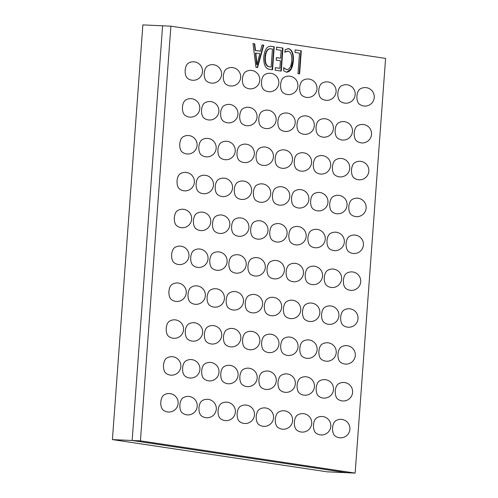 <?xml version="1.0" encoding="UTF-8"?>
<svg xmlns="http://www.w3.org/2000/svg" width="498" height="498" viewBox="0 0 498 498"><rect width="100%" height="100%" fill="white"/><g stroke="black" fill="none" stroke-linecap="round" stroke-linejoin="round"><path stroke-width="0.75" d="M332.583 427.788A8.012 4.165 -87.4 0 1 335.59 420.847A9.25 9.25 0 0 1 349.889 429.264A9.25 9.25 0 0 1 334.917 435.837A8.012 4.165 -87.4 0 1 332.583 427.788M335.291 390.924A8.012 4.165 -87.4 0 1 338.298 383.983A9.25 9.25 0 0 1 352.596 392.399A9.25 9.25 0 0 1 337.619 398.973A8.012 4.165 -87.4 0 1 335.291 390.924M337.993 354.066A8.012 4.165 -87.4 0 1 341.005 347.125A9.25 9.25 0 0 1 355.298 355.541A9.25 9.25 0 0 1 340.327 362.108A8.012 4.165 -87.4 0 1 337.993 354.066M340.7 317.201A8.012 4.165 -87.4 0 1 343.713 310.26A9.25 9.25 0 0 1 358.006 318.676A9.25 9.25 0 0 1 343.035 325.25A8.012 4.165 -87.4 0 1 340.7 317.201M343.408 280.337A8.012 4.165 -87.4 0 1 346.421 273.402A9.25 9.25 0 0 1 360.714 281.818A9.25 9.25 0 0 1 345.743 288.386A8.012 4.165 -87.4 0 1 343.408 280.337M346.116 243.478A8.012 4.165 -87.4 0 1 349.129 236.538A9.25 9.25 0 0 1 363.422 244.954A9.25 9.25 0 0 1 348.451 251.527A8.012 4.165 -87.4 0 1 346.116 243.478M348.824 206.614A8.012 4.165 -87.4 0 1 351.837 199.679A9.25 9.25 0 0 1 366.13 208.096A9.25 9.25 0 0 1 351.158 214.663A8.012 4.165 -87.4 0 1 348.824 206.614M351.532 169.756A8.012 4.165 -87.4 0 1 354.539 162.815A9.25 9.25 0 0 1 368.837 171.231A9.25 9.25 0 0 1 353.866 177.805A8.012 4.165 -87.4 0 1 351.532 169.756M354.24 132.891A8.012 4.165 -87.4 0 1 357.247 125.957A9.25 9.25 0 0 1 371.539 134.367A9.25 9.25 0 0 1 356.568 140.94A8.012 4.165 -87.4 0 1 354.24 132.891M356.942 96.033A8.012 4.165 -87.4 0 1 359.954 89.092A9.25 9.25 0 0 1 374.247 97.508A9.25 9.25 0 0 1 359.276 104.082A8.012 4.165 -87.4 0 1 356.942 96.033M313.497 424.919A8.012 4.165 -87.4 0 1 316.51 417.984A9.25 9.25 0 0 1 330.803 426.394A9.25 9.25 0 0 1 315.832 432.967A8.012 4.165 -87.4 0 1 313.497 424.919M316.205 388.06A8.012 4.165 -87.4 0 1 319.218 381.119A9.25 9.25 0 0 1 333.511 389.536A9.25 9.25 0 0 1 318.539 396.109A8.012 4.165 -87.4 0 1 316.205 388.06M318.913 351.196A8.012 4.165 -87.4 0 1 321.92 344.261A9.25 9.25 0 0 1 336.218 352.671A9.25 9.25 0 0 1 321.247 359.245A8.012 4.165 -87.4 0 1 318.913 351.196M321.621 314.338A8.012 4.165 -87.4 0 1 324.628 307.397A9.25 9.25 0 0 1 338.92 315.813A9.25 9.25 0 0 1 323.949 322.387A8.012 4.165 -87.4 0 1 321.621 314.338M324.323 277.473A8.012 4.165 -87.4 0 1 327.335 270.532A9.25 9.25 0 0 1 341.628 278.948A9.25 9.25 0 0 1 326.657 285.522A8.012 4.165 -87.4 0 1 324.323 277.473M327.03 240.615A8.012 4.165 -87.4 0 1 330.043 233.674A9.25 9.25 0 0 1 344.336 242.09A9.25 9.25 0 0 1 329.365 248.658A8.012 4.165 -87.4 0 1 327.03 240.615M329.738 203.75A8.012 4.165 -87.4 0 1 332.751 196.81A9.25 9.25 0 0 1 347.044 205.226A9.25 9.25 0 0 1 332.073 211.799A8.012 4.165 -87.4 0 1 329.738 203.75M332.446 166.886A8.012 4.165 -87.4 0 1 335.459 159.951A9.25 9.25 0 0 1 349.752 168.368A9.25 9.25 0 0 1 334.781 174.935A8.012 4.165 -87.4 0 1 332.446 166.886M335.154 130.028A8.012 4.165 -87.4 0 1 338.167 123.087A9.25 9.25 0 0 1 352.46 131.503A9.25 9.25 0 0 1 337.488 138.077A8.012 4.165 -87.4 0 1 335.154 130.028M337.862 93.163A8.012 4.165 -87.4 0 1 340.869 86.229A9.25 9.25 0 0 1 355.167 94.645A9.25 9.25 0 0 1 340.196 101.212A8.012 4.165 -87.4 0 1 337.862 93.163M294.411 422.055A8.012 4.165 -87.4 0 1 297.424 415.114A9.25 9.25 0 0 1 311.717 423.53A9.25 9.25 0 0 1 296.746 430.104A8.012 4.165 -87.4 0 1 294.411 422.055M297.119 385.191A8.012 4.165 -87.4 0 1 300.132 378.256A9.25 9.25 0 0 1 314.425 386.672A9.25 9.25 0 0 1 299.454 393.239A8.012 4.165 -87.4 0 1 297.119 385.191M299.827 348.332A8.012 4.165 -87.4 0 1 302.84 341.391A9.25 9.25 0 0 1 317.133 349.808A9.25 9.25 0 0 1 302.161 356.381A8.012 4.165 -87.4 0 1 299.827 348.332M302.535 311.468A8.012 4.165 -87.4 0 1 305.542 304.533A9.25 9.25 0 0 1 319.841 312.943A9.25 9.25 0 0 1 304.869 319.517A8.012 4.165 -87.4 0 1 302.535 311.468M305.243 274.61A8.012 4.165 -87.4 0 1 308.25 267.669A9.25 9.25 0 0 1 322.548 276.085A9.25 9.25 0 0 1 307.577 282.659A8.012 4.165 -87.4 0 1 305.243 274.61M307.945 237.745A8.012 4.165 -87.4 0 1 310.957 230.811A9.25 9.25 0 0 1 325.25 239.221A9.25 9.25 0 0 1 310.279 245.794A8.012 4.165 -87.4 0 1 307.945 237.745M310.652 200.887A8.012 4.165 -87.4 0 1 313.665 193.946A9.25 9.25 0 0 1 327.958 202.362A9.25 9.25 0 0 1 312.987 208.93A8.012 4.165 -87.4 0 1 310.652 200.887M313.36 164.023A8.012 4.165 -87.4 0 1 316.373 157.082A9.25 9.25 0 0 1 330.666 165.498A9.25 9.25 0 0 1 315.695 172.071A8.012 4.165 -87.4 0 1 313.36 164.023M316.068 127.164A8.012 4.165 -87.4 0 1 319.081 120.223A9.25 9.25 0 0 1 333.374 128.64A9.25 9.25 0 0 1 318.403 135.207A8.012 4.165 -87.4 0 1 316.068 127.164M318.776 90.3A8.012 4.165 -87.4 0 1 321.789 83.359A9.25 9.25 0 0 1 336.082 91.775A9.25 9.25 0 0 1 321.11 98.349A8.012 4.165 -87.4 0 1 318.776 90.3M275.326 419.192A8.012 4.165 -87.4 0 1 278.338 412.251A9.25 9.25 0 0 1 292.631 420.667A9.25 9.25 0 0 1 277.66 427.234A8.012 4.165 -87.4 0 1 275.326 419.192M278.033 382.327A8.012 4.165 -87.4 0 1 281.046 375.386A9.25 9.25 0 0 1 295.339 383.802A9.25 9.25 0 0 1 280.368 390.376A8.012 4.165 -87.4 0 1 278.033 382.327M280.741 345.469A8.012 4.165 -87.4 0 1 283.754 338.528A9.25 9.25 0 0 1 298.047 346.944A9.25 9.25 0 0 1 283.076 353.512A8.012 4.165 -87.4 0 1 280.741 345.469M283.449 308.604A8.012 4.165 -87.4 0 1 286.462 301.664A9.25 9.25 0 0 1 300.755 310.08A9.25 9.25 0 0 1 285.784 316.653A8.012 4.165 -87.4 0 1 283.449 308.604M286.157 271.74A8.012 4.165 -87.4 0 1 289.17 264.805A9.25 9.25 0 0 1 303.463 273.221A9.25 9.25 0 0 1 288.491 279.789A8.012 4.165 -87.4 0 1 286.157 271.74M288.865 234.882A8.012 4.165 -87.4 0 1 291.872 227.941A9.25 9.25 0 0 1 306.17 236.357A9.25 9.25 0 0 1 291.199 242.931A8.012 4.165 -87.4 0 1 288.865 234.882M291.573 198.017A8.012 4.165 -87.4 0 1 294.579 191.083A9.25 9.25 0 0 1 308.872 199.493A9.25 9.25 0 0 1 293.901 206.066A8.012 4.165 -87.4 0 1 291.573 198.017M294.274 161.159A8.012 4.165 -87.4 0 1 297.287 154.218A9.25 9.25 0 0 1 311.58 162.634A9.25 9.25 0 0 1 296.609 169.208A8.012 4.165 -87.4 0 1 294.274 161.159M296.982 124.295A8.012 4.165 -87.4 0 1 299.995 117.36A9.25 9.25 0 0 1 314.288 125.77A9.25 9.25 0 0 1 299.317 132.344A8.012 4.165 -87.4 0 1 296.982 124.295M299.69 87.436A8.012 4.165 -87.4 0 1 302.703 80.495A9.25 9.25 0 0 1 316.996 88.912A9.25 9.25 0 0 1 302.025 95.479A8.012 4.165 -87.4 0 1 299.69 87.436M256.246 416.322A8.012 4.165 -87.4 0 1 259.253 409.387A9.25 9.25 0 0 1 273.551 417.797A9.25 9.25 0 0 1 258.58 424.371A8.012 4.165 -87.4 0 1 256.246 416.322M258.954 379.464A8.012 4.165 -87.4 0 1 261.96 372.523A9.25 9.25 0 0 1 276.253 380.939A9.25 9.25 0 0 1 261.282 387.512A8.012 4.165 -87.4 0 1 258.954 379.464M261.655 342.599A8.012 4.165 -87.4 0 1 264.668 335.658A9.25 9.25 0 0 1 278.961 344.074A9.25 9.25 0 0 1 263.99 350.648A8.012 4.165 -87.4 0 1 261.655 342.599M264.363 305.741A8.012 4.165 -87.4 0 1 267.376 298.8A9.25 9.25 0 0 1 281.669 307.216A9.25 9.25 0 0 1 266.698 313.784A8.012 4.165 -87.4 0 1 264.363 305.741M267.071 268.876A8.012 4.165 -87.4 0 1 270.084 261.936A9.25 9.25 0 0 1 284.377 270.352A9.25 9.25 0 0 1 269.406 276.925A8.012 4.165 -87.4 0 1 267.071 268.876M269.779 232.018A8.012 4.165 -87.4 0 1 272.792 225.077A9.25 9.25 0 0 1 287.085 233.494A9.25 9.25 0 0 1 272.113 240.061A8.012 4.165 -87.4 0 1 269.779 232.018M272.487 195.154A8.012 4.165 -87.4 0 1 275.5 188.213A9.25 9.25 0 0 1 289.792 196.629A9.25 9.25 0 0 1 274.821 203.203A8.012 4.165 -87.4 0 1 272.487 195.154M275.195 158.289A8.012 4.165 -87.4 0 1 278.201 151.355A9.25 9.25 0 0 1 292.5 159.771A9.25 9.25 0 0 1 277.529 166.338A8.012 4.165 -87.4 0 1 275.195 158.289M277.903 121.431A8.012 4.165 -87.4 0 1 280.909 114.49A9.25 9.25 0 0 1 295.202 122.906A9.25 9.25 0 0 1 280.231 129.48A8.012 4.165 -87.4 0 1 277.903 121.431M280.604 84.567A8.012 4.165 -87.4 0 1 283.617 77.632A9.25 9.25 0 0 1 297.91 86.042A9.25 9.25 0 0 1 282.939 92.616A8.012 4.165 -87.4 0 1 280.604 84.567M237.16 413.458A8.012 4.165 -87.4 0 1 240.173 406.517A9.25 9.25 0 0 1 254.466 414.934A9.25 9.25 0 0 1 239.494 421.507A8.012 4.165 -87.4 0 1 237.16 413.458M239.868 376.594A8.012 4.165 -87.4 0 1 242.881 369.659A9.25 9.25 0 0 1 257.173 378.075A9.25 9.25 0 0 1 242.202 384.643A8.012 4.165 -87.4 0 1 239.868 376.594M242.576 339.736A8.012 4.165 -87.4 0 1 245.582 332.795A9.25 9.25 0 0 1 259.881 341.211A9.25 9.25 0 0 1 244.91 347.785A8.012 4.165 -87.4 0 1 242.576 339.736M245.277 302.871A8.012 4.165 -87.4 0 1 248.29 295.937A9.25 9.25 0 0 1 262.583 304.346A9.25 9.25 0 0 1 247.612 310.92A8.012 4.165 -87.4 0 1 245.277 302.871M247.985 266.013A8.012 4.165 -87.4 0 1 250.998 259.072A9.25 9.25 0 0 1 265.291 267.488A9.25 9.25 0 0 1 250.32 274.062A8.012 4.165 -87.4 0 1 247.985 266.013M250.693 229.148A8.012 4.165 -87.4 0 1 253.706 222.208A9.25 9.25 0 0 1 267.999 230.624A9.25 9.25 0 0 1 253.028 237.197A8.012 4.165 -87.4 0 1 250.693 229.148M253.401 192.29A8.012 4.165 -87.4 0 1 256.414 185.349A9.25 9.25 0 0 1 270.707 193.766A9.25 9.25 0 0 1 255.735 200.333A8.012 4.165 -87.4 0 1 253.401 192.29M256.109 155.426A8.012 4.165 -87.4 0 1 259.122 148.485A9.25 9.25 0 0 1 273.414 156.901A9.25 9.25 0 0 1 258.443 163.475A8.012 4.165 -87.4 0 1 256.109 155.426M258.817 118.561A8.012 4.165 -87.4 0 1 261.824 111.627A9.25 9.25 0 0 1 276.122 120.043A9.25 9.25 0 0 1 261.151 126.61A8.012 4.165 -87.4 0 1 258.817 118.561M261.525 81.703A8.012 4.165 -87.4 0 1 264.531 74.762A9.25 9.25 0 0 1 278.83 83.178A9.25 9.25 0 0 1 263.853 89.752A8.012 4.165 -87.4 0 1 261.525 81.703M218.074 410.595A8.012 4.165 -87.4 0 1 221.087 403.654A9.25 9.25 0 0 1 235.38 412.07A9.25 9.25 0 0 1 220.409 418.637A8.012 4.165 -87.4 0 1 218.074 410.595M220.782 373.73A8.012 4.165 -87.4 0 1 223.795 366.789A9.25 9.25 0 0 1 238.088 375.206A9.25 9.25 0 0 1 223.116 381.779A8.012 4.165 -87.4 0 1 220.782 373.73M223.49 336.866A8.012 4.165 -87.4 0 1 226.503 329.931A9.25 9.25 0 0 1 240.795 338.347A9.25 9.25 0 0 1 225.824 344.915A8.012 4.165 -87.4 0 1 223.49 336.866M226.198 300.008A8.012 4.165 -87.4 0 1 229.205 293.067A9.25 9.25 0 0 1 243.503 301.483A9.25 9.25 0 0 1 228.532 308.057A8.012 4.165 -87.4 0 1 226.198 300.008M228.906 263.143A8.012 4.165 -87.4 0 1 231.912 256.209A9.25 9.25 0 0 1 246.211 264.625A9.25 9.25 0 0 1 231.234 271.192A8.012 4.165 -87.4 0 1 228.906 263.143M231.607 226.285A8.012 4.165 -87.4 0 1 234.62 219.344A9.25 9.25 0 0 1 248.913 227.76A9.25 9.25 0 0 1 233.942 234.334A8.012 4.165 -87.4 0 1 231.607 226.285M234.315 189.421A8.012 4.165 -87.4 0 1 237.328 182.486A9.25 9.25 0 0 1 251.621 190.896A9.25 9.25 0 0 1 236.65 197.469A8.012 4.165 -87.4 0 1 234.315 189.421M237.023 152.562A8.012 4.165 -87.4 0 1 240.036 145.621A9.25 9.25 0 0 1 254.329 154.038A9.25 9.25 0 0 1 239.357 160.611A8.012 4.165 -87.4 0 1 237.023 152.562M239.731 115.698A8.012 4.165 -87.4 0 1 242.744 108.757A9.25 9.25 0 0 1 257.036 117.173A9.25 9.25 0 0 1 242.065 123.747A8.012 4.165 -87.4 0 1 239.731 115.698M242.439 78.84A8.012 4.165 -87.4 0 1 245.452 71.899A9.25 9.25 0 0 1 259.744 80.315A9.25 9.25 0 0 1 244.773 86.882A8.012 4.165 -87.4 0 1 242.439 78.84M198.988 407.725A8.012 4.165 -87.4 0 1 202.001 400.79A9.25 9.25 0 0 1 216.294 409.2A9.25 9.25 0 0 1 201.323 415.774A8.012 4.165 -87.4 0 1 198.988 407.725M201.696 370.867A8.012 4.165 -87.4 0 1 204.709 363.926A9.25 9.25 0 0 1 219.002 372.342A9.25 9.25 0 0 1 204.031 378.91A8.012 4.165 -87.4 0 1 201.696 370.867M204.404 334.002A8.012 4.165 -87.4 0 1 207.417 327.062A9.25 9.25 0 0 1 221.71 335.478A9.25 9.25 0 0 1 206.738 342.051A8.012 4.165 -87.4 0 1 204.404 334.002M207.112 297.144A8.012 4.165 -87.4 0 1 210.125 290.203A9.25 9.25 0 0 1 224.417 298.619A9.25 9.25 0 0 1 209.446 305.187A8.012 4.165 -87.4 0 1 207.112 297.144M209.82 260.28A8.012 4.165 -87.4 0 1 212.833 253.339A9.25 9.25 0 0 1 227.125 261.755A9.25 9.25 0 0 1 212.154 268.329A8.012 4.165 -87.4 0 1 209.82 260.28M212.528 223.415A8.012 4.165 -87.4 0 1 215.534 216.481A9.25 9.25 0 0 1 229.833 224.897A9.25 9.25 0 0 1 214.862 231.464A8.012 4.165 -87.4 0 1 212.528 223.415M215.236 186.557A8.012 4.165 -87.4 0 1 218.242 179.616A9.25 9.25 0 0 1 232.535 188.032A9.25 9.25 0 0 1 217.564 194.606A8.012 4.165 -87.4 0 1 215.236 186.557M217.937 149.693A8.012 4.165 -87.4 0 1 220.95 142.758A9.25 9.25 0 0 1 235.243 151.174A9.25 9.25 0 0 1 220.272 157.742A8.012 4.165 -87.4 0 1 217.937 149.693M220.645 112.834A8.012 4.165 -87.4 0 1 223.658 105.893A9.25 9.25 0 0 1 237.951 114.31A9.25 9.25 0 0 1 222.98 120.883A8.012 4.165 -87.4 0 1 220.645 112.834M223.353 75.97A8.012 4.165 -87.4 0 1 226.366 69.035A9.25 9.25 0 0 1 240.659 77.445A9.25 9.25 0 0 1 225.687 84.019A8.012 4.165 -87.4 0 1 223.353 75.97M179.909 404.862A8.012 4.165 -87.4 0 1 182.915 397.921A9.25 9.25 0 0 1 197.214 406.337A9.25 9.25 0 0 1 182.243 412.91A8.012 4.165 -87.4 0 1 179.909 404.862M182.617 367.997A8.012 4.165 -87.4 0 1 185.623 361.062A9.25 9.25 0 0 1 199.916 369.472A9.25 9.25 0 0 1 184.945 376.046A8.012 4.165 -87.4 0 1 182.617 367.997M185.318 331.139A8.012 4.165 -87.4 0 1 188.331 324.198A9.25 9.25 0 0 1 202.624 332.614A9.25 9.25 0 0 1 187.653 339.188A8.012 4.165 -87.4 0 1 185.318 331.139M188.026 294.274A8.012 4.165 -87.4 0 1 191.039 287.34A9.25 9.25 0 0 1 205.332 295.75A9.25 9.25 0 0 1 190.361 302.323A8.012 4.165 -87.4 0 1 188.026 294.274M190.734 257.416A8.012 4.165 -87.4 0 1 193.747 250.475A9.25 9.25 0 0 1 208.04 258.892A9.25 9.25 0 0 1 193.068 265.459A8.012 4.165 -87.4 0 1 190.734 257.416M193.442 220.552A8.012 4.165 -87.4 0 1 196.455 213.611A9.25 9.25 0 0 1 210.747 222.027A9.25 9.25 0 0 1 195.776 228.601A8.012 4.165 -87.4 0 1 193.442 220.552M196.15 183.694A8.012 4.165 -87.4 0 1 199.156 176.753A9.25 9.25 0 0 1 213.455 185.169A9.25 9.25 0 0 1 198.484 191.736A8.012 4.165 -87.4 0 1 196.15 183.694M198.858 146.829A8.012 4.165 -87.4 0 1 201.864 139.888A9.25 9.25 0 0 1 216.163 148.304A9.25 9.25 0 0 1 201.192 154.878A8.012 4.165 -87.4 0 1 198.858 146.829M201.559 109.965A8.012 4.165 -87.4 0 1 204.572 103.03A9.25 9.25 0 0 1 218.865 111.446A9.25 9.25 0 0 1 203.894 118.014A8.012 4.165 -87.4 0 1 201.559 109.965M204.267 73.106A8.012 4.165 -87.4 0 1 207.28 66.166A9.25 9.25 0 0 1 221.573 74.582A9.25 9.25 0 0 1 206.602 81.155A8.012 4.165 -87.4 0 1 204.267 73.106M160.823 401.992A8.012 4.165 -87.4 0 1 163.836 395.057A9.25 9.25 0 0 1 178.128 403.473A9.25 9.25 0 0 1 163.157 410.041A8.012 4.165 -87.4 0 1 160.823 401.992M163.531 365.134A8.012 4.165 -87.4 0 1 166.537 358.193A9.25 9.25 0 0 1 180.836 366.609A9.25 9.25 0 0 1 165.865 373.183A8.012 4.165 -87.4 0 1 163.531 365.134M166.239 328.269A8.012 4.165 -87.4 0 1 169.245 321.335A9.25 9.25 0 0 1 183.544 329.751A9.25 9.25 0 0 1 168.567 336.318A8.012 4.165 -87.4 0 1 166.239 328.269M168.94 291.411A8.012 4.165 -87.4 0 1 171.953 284.47A9.25 9.25 0 0 1 186.246 292.886A9.25 9.25 0 0 1 171.275 299.46A8.012 4.165 -87.4 0 1 168.94 291.411M171.648 254.546A8.012 4.165 -87.4 0 1 174.661 247.612A9.25 9.25 0 0 1 188.954 256.022A9.25 9.25 0 0 1 173.983 262.595A8.012 4.165 -87.4 0 1 171.648 254.546M174.356 217.688A8.012 4.165 -87.4 0 1 177.369 210.747A9.25 9.25 0 0 1 191.662 219.164A9.25 9.25 0 0 1 176.69 225.737A8.012 4.165 -87.4 0 1 174.356 217.688M177.064 180.824A8.012 4.165 -87.4 0 1 180.077 173.883A9.25 9.25 0 0 1 194.369 182.299A9.25 9.25 0 0 1 179.398 188.873A8.012 4.165 -87.4 0 1 177.064 180.824M179.772 143.966A8.012 4.165 -87.4 0 1 182.785 137.025A9.25 9.25 0 0 1 197.077 145.441A9.25 9.25 0 0 1 182.106 152.008A8.012 4.165 -87.4 0 1 179.772 143.966M182.48 107.101A8.012 4.165 -87.4 0 1 185.486 100.16A9.25 9.25 0 0 1 199.785 108.576A9.25 9.25 0 0 1 184.814 115.15A8.012 4.165 -87.4 0 1 182.48 107.101M185.188 70.243A8.012 4.165 -87.4 0 1 188.194 63.302A9.25 9.25 0 0 1 202.487 71.718A9.25 9.25 0 0 1 187.516 78.286A8.012 4.165 -87.4 0 1 185.188 70.243M257.559 67.547L255.96 67.305L252.996 43.569L254.746 43.83L255.48 50.472L260.404 51.213L262.016 44.926L263.766 45.187L257.559 67.547M140.436 440.861L355.136 473.1L385.589 58.409L170.895 26.17L140.436 440.861L132.151 440.487L346.845 472.727L132.151 440.487L162.603 25.79L132.151 440.487L112.411 439.591L142.864 24.9L170.895 26.17M263.772 57.127C264.625 49.663 267.034 46.046 270.993 46.27L274.236 46.756L272.543 69.795L269.181 69.29C265.397 68.419 263.591 64.367 263.772 57.127M270.439 46.221L274.236 46.756M281.177 50.354L276.378 49.638L276.564 47.105L282.964 48.069L281.27 71.108L275.164 70.187L275.35 67.66L279.857 68.338L280.418 60.75L276.197 60.121L276.384 57.587L280.598 58.222L281.177 50.354M288.186 51.126L285.018 52.141L285.205 49.613L288.597 48.63C292.145 49.713 293.733 53.778 293.353 60.837C292.606 68.326 290.284 72.098 286.387 72.16L283.648 70.822L283.872 67.734L286.555 69.627C289.519 69.496 291.243 66.551 291.735 60.781C292.089 55.303 290.907 52.085 288.186 51.126L287.551 51.076M288.062 48.574L288.199 48.611C291.753 49.694 293.334 53.759 292.955 60.818L293.353 60.837M286.867 72.198L286.387 72.16M283.48 67.716L286.692 69.645M299.503 53.112L294.997 52.433L295.183 49.906L301.29 50.821L299.603 73.86L298.003 73.617L299.503 53.112M355.136 473.1L327.105 471.83L112.411 439.591M253.003 43.612L254.746 43.83M254.347 43.812L255.082 50.454L255.48 50.472M255.082 50.454L260.404 51.213M262.01 44.963L263.766 45.187M263.367 45.169L257.18 67.491M255.829 53.081L255.43 53.068L256.626 64.609L257.024 64.622L259.819 53.684L255.829 53.081L257.024 64.622M256.588 64.603L256.98 64.622M256.52 62.96L256.918 62.978M273.844 46.737L272.151 69.739M270.252 46.214L270.601 46.252M270.364 48.773C267.314 48.592 265.521 51.431 264.98 57.282C264.699 62.96 266.032 66.11 268.976 66.744L271.13 67.025L272.45 49.047L270.134 48.748M268.976 66.744L271.13 67.025M264.98 57.282L265.372 57.301C265.098 62.972 266.43 66.128 269.368 66.763M270.756 48.792C267.706 48.611 265.913 51.443 265.372 57.301M276.558 47.148L282.964 48.069M282.571 48.051L280.878 71.046M275.344 67.703L279.857 68.338M276.378 57.631L280.598 58.222M287.869 48.574L288.199 48.611M292.955 60.818L290.932 68.855L286.655 72.185M286.163 69.608L286.518 69.639M287.794 51.107L284.626 52.122M295.177 49.943L301.29 50.821M300.898 50.802L299.211 73.797"/></g></svg>
